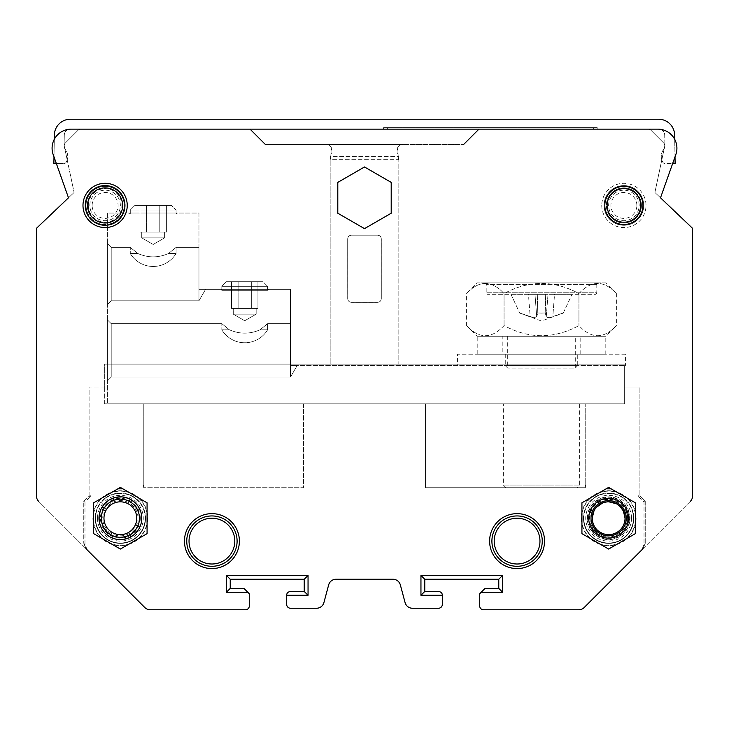 <?xml version="1.0" encoding="UTF-8"?>
<svg xmlns="http://www.w3.org/2000/svg" width="729" height="729" viewBox="0 0 729 729"><rect width="100%" height="100%" fill="white"/><g stroke="black" fill="none" stroke-linecap="round" stroke-linejoin="round"><path stroke-width="0.55" stroke-dasharray="3.65 2.73" d="M267.607 290.306L221.835 290.306L221.835 286.306L267.607 286.306L221.835 286.306L267.607 286.306L221.835 286.306L267.607 286.306L221.835 286.306L267.607 286.306L221.835 286.306L221.835 290.306L267.607 290.306L267.607 286.306L267.607 290.306L267.607 286.306L267.607 290.306L221.835 290.306L267.607 290.306L221.835 290.306L267.607 290.306L221.835 290.306L221.835 286.306L221.835 290.306L267.607 290.306L268.564 289.349L220.887 289.349L221.835 290.306L220.887 289.349L268.564 289.349L220.887 289.349L268.564 289.349L220.887 289.349L268.564 289.349L220.887 289.349L268.564 289.349L267.607 290.306M229.416 329.809L221.835 323.685L229.416 329.809L221.835 329.809L229.416 329.809C239.641 334.247 249.837 334.247 260.025 329.809L267.607 323.685L260.025 329.809C249.81 334.247 239.604 334.247 229.416 329.809C239.641 334.247 249.837 334.247 260.025 329.809L267.607 323.685L290.497 323.685L290.497 365.648L290.497 323.685L290.497 365.648L290.497 323.685L290.497 365.648L290.497 323.685L290.497 365.648L290.497 323.685L267.607 323.685L260.025 329.809C249.81 334.247 239.604 334.247 229.416 329.809L221.835 329.809A26.7 26.7 0 0 0 267.607 329.809L260.025 329.809L267.607 323.685L260.025 329.809C249.81 334.247 239.604 334.247 229.416 329.809L221.835 323.685L229.416 329.809L221.835 329.809A26.7 26.7 0 0 0 267.607 329.809L260.025 329.809C249.81 334.247 239.604 334.247 229.416 329.809L221.835 323.685L229.416 329.809L221.835 329.809L229.416 329.809C239.641 334.247 249.837 334.247 260.025 329.809L267.607 323.685L290.497 323.685L267.607 323.685L260.025 329.809L267.607 329.809L260.025 329.809C249.837 334.247 239.641 334.247 229.416 329.809L221.835 323.685L229.416 329.809L221.835 329.809A26.7 26.7 0 0 0 267.607 329.809A26.7 26.7 0 0 1 221.835 329.809L229.416 329.809M111.218 323.685L221.835 323.685L221.835 329.809L221.835 323.685L221.835 329.809L221.835 323.685L111.218 323.685L111.218 377.084L290.497 377.084L290.497 289.349L198.953 289.349L198.953 247.395L176.063 247.395L168.481 253.519C158.266 257.957 148.06 257.957 137.872 253.519C148.087 257.957 158.293 257.957 168.481 253.519C158.266 257.957 148.06 257.957 137.872 253.519L130.291 253.519A26.7 26.7 0 0 0 176.063 253.519L168.481 253.519L176.063 247.395L168.481 253.519C158.266 257.957 148.06 257.957 137.872 253.519L130.291 247.395L111.218 247.395L111.218 300.795L111.218 247.395L111.218 300.795L111.218 247.395L111.218 300.795L111.218 247.395L111.218 300.795L111.218 247.395L107.4 243.577L107.4 304.613L107.4 243.577L107.4 304.613L107.4 243.577L107.4 304.613L107.4 243.577L107.4 304.613L107.4 243.577L111.218 247.395L130.291 247.395L137.872 253.519L130.291 253.519L137.872 253.519L130.291 247.395L137.872 253.519L130.291 253.519A26.7 26.7 0 0 0 176.063 253.519L168.481 253.519L176.063 247.395L176.063 253.519L168.481 253.519C158.266 257.957 148.06 257.957 137.872 253.519C148.087 257.957 158.293 257.957 168.481 253.519L176.063 253.519L168.481 253.519C158.293 257.957 148.087 257.957 137.872 253.519L130.291 253.519A26.7 26.7 0 0 0 176.063 253.519L168.481 253.519C158.293 257.957 148.087 257.957 137.872 253.519L130.291 247.395L111.218 247.395L107.4 243.577L111.218 247.395L130.291 247.395L137.872 253.519L130.291 253.519A26.7 26.7 0 0 0 176.063 253.519L168.481 253.519L176.063 253.519L176.063 247.395L176.063 253.519L176.063 247.395L198.953 247.395L198.953 300.795L111.218 300.795L107.4 304.613L111.218 300.795L198.953 300.795L111.218 300.795L107.4 304.613L111.218 300.795L198.953 300.795L198.953 289.349C207.756 289.349 207.756 289.349 198.953 289.349C207.756 289.349 207.756 289.349 198.953 289.349C207.756 289.349 207.756 289.349 198.953 289.349C207.756 289.349 207.756 289.349 198.953 289.349C207.756 289.349 207.756 289.349 198.953 289.349C207.756 289.349 207.756 289.349 198.953 289.349C207.756 289.349 207.756 289.349 198.953 289.349C207.756 289.349 207.756 289.349 198.953 289.349L198.953 213.059L107.4 213.059L107.4 403.793L107.4 213.059L198.953 213.059L198.953 300.795L198.953 289.349L198.953 300.795L198.953 289.349L198.953 300.795L198.953 289.349L290.497 289.349L290.497 365.648C299.3 365.648 299.3 365.648 290.497 365.648C299.3 365.648 299.3 365.648 290.497 365.648C299.3 365.648 299.3 365.648 290.497 365.648C299.3 365.648 299.3 365.648 290.497 365.648C299.3 365.648 299.3 365.648 290.497 365.648C299.3 365.648 299.3 365.648 290.497 365.648C299.3 365.648 299.3 365.648 290.497 365.648C299.3 365.648 299.3 365.648 290.497 365.648L290.497 377.084L290.497 365.648L290.497 377.084L290.497 365.648L290.497 377.084L290.497 365.648L624.653 365.648L290.497 365.648L290.497 377.084L111.218 377.084L111.218 323.685L111.218 377.084L111.218 323.685L221.835 323.685L111.218 323.685L111.218 377.084L290.497 377.084L111.218 377.084L111.218 323.685L111.218 377.084L111.218 323.685L107.4 319.867L107.4 380.902L111.218 377.084L107.4 380.902L107.4 319.867L107.4 380.902L107.4 319.867L107.4 380.902L107.4 319.867L107.4 380.902L107.4 319.867L111.218 323.685M130.291 214.016L130.291 210.016L176.063 210.016L130.291 210.016L176.063 210.016L130.291 210.016L176.063 210.016L130.291 210.016L176.063 210.016L130.291 210.016L130.291 214.016L176.063 214.016L176.063 210.016L176.063 214.016L130.291 214.016L176.063 214.016L176.063 210.016L171.488 205.432L134.865 205.432L130.291 210.016L130.291 214.016L176.063 214.016L130.291 214.016L130.291 210.016L134.865 205.432L171.488 205.432L176.063 210.016L176.063 214.016L130.291 214.016L176.063 214.016L130.291 214.016L129.334 213.059L177.019 213.059L129.334 213.059L177.019 213.059L129.334 213.059L177.019 213.059L129.334 213.059L177.019 213.059L129.334 213.059L130.291 214.016M625.418 365.648L624.653 365.648L625.418 365.648L625.418 354.203L457.575 354.203L457.575 365.648M625.418 354.203L457.575 354.203M624.653 387.008L624.653 365.648L624.653 403.793L107.4 403.793L303.464 403.793L303.464 487.71L144.16 487.71L143.258 484.111L144.16 487.71L303.464 487.71L303.464 403.793L143.258 403.793L585.742 403.793L585.742 484.111L585.742 403.793L425.536 403.793L624.653 403.793L104.347 403.793L624.653 403.793L624.653 364.117L398.827 364.117L398.827 156.607L398.827 364.117L624.653 364.117L624.653 403.793L624.653 387.008L639.907 387.008L624.653 387.008M585.742 487.71L585.742 484.111L585.742 487.71L584.84 487.71L585.742 484.111L584.84 487.71L425.536 487.71L425.536 403.793L425.536 487.71L585.742 487.71M579.637 403.793L503.347 403.793L579.637 403.793L579.637 485.04L503.347 485.04L579.637 485.04L576.967 487.71L506.017 487.71L576.967 487.71M143.258 484.111L143.258 403.793L143.258 487.71L144.16 487.71L143.258 487.71L143.258 484.111M398.827 156.607L398.207 156.607L398.089 154.411A1.385 1.385 0 0 1 397.988 152.507A1.385 1.385 0 0 0 398.089 154.411L398.207 156.607L330.173 156.607L330.173 364.117L330.173 156.607L330.793 156.607L330.911 154.411A1.385 1.385 0 0 0 331.012 152.507A1.385 1.385 0 0 1 330.911 154.411L330.793 156.607L398.207 156.607L398.089 154.411L398.371 159.66L398.207 156.607L398.827 156.607M397.988 152.507L397.861 150.229A1.558 1.558 0 0 1 397.761 148.324A1.558 1.558 0 0 0 397.861 150.229L397.988 152.507A1.385 1.385 0 0 0 398.089 154.411A1.385 1.385 0 0 1 397.988 152.507L397.861 150.229L397.988 152.507M397.761 148.324L397.715 147.449L400.768 144.406L397.715 147.449L397.761 148.324A1.558 1.558 0 0 0 397.861 150.229A1.558 1.558 0 0 1 397.761 148.324L397.715 147.449L397.761 148.324M54.292 139.312L53.992 156.853L56.333 163.478L64.116 163.478A2.287 2.287 0 0 0 66.075 162.367A11.445 11.445 0 0 0 67.196 159.897L64.826 148.716A5.34 5.34 0 0 1 64.097 145.928L64.289 135.138A6.105 6.105 0 0 1 70.394 129.142L80.755 129.142A3.818 3.818 0 0 0 78.058 130.263L65.382 142.939L78.058 130.263A3.818 3.818 0 0 1 80.755 129.142L478.935 129.142L463.68 144.406L478.935 129.142L648.245 129.142A3.818 3.818 0 0 1 650.942 130.263A3.818 3.818 0 0 0 648.245 129.142L658.606 129.142A6.105 6.105 0 0 1 664.711 135.138L664.903 145.928A5.34 5.34 0 0 1 664.174 148.716L664.657 146.429A3.818 3.818 0 0 0 663.618 142.939A3.818 3.818 0 0 1 664.657 146.429L654.897 192.465L692.55 228.323L654.897 192.465L661.804 159.897A11.445 11.445 0 0 0 662.925 162.367A2.287 2.287 0 0 0 664.884 163.478L672.667 163.478L675.008 156.853L674.708 139.312M650.942 130.263L663.618 142.939L650.942 130.263A3.818 3.818 0 0 0 648.245 129.142L478.935 129.142L648.245 129.142A3.818 3.818 0 0 1 650.942 130.263L663.618 142.939L650.942 130.263M69.392 129.224A6.105 6.105 0 0 0 64.289 135.138L64.097 145.928A5.34 5.34 0 0 0 65.255 149.336A11.445 11.445 0 0 1 67.196 159.897A11.445 11.445 0 0 0 65.255 149.336A5.34 5.34 0 0 1 64.826 148.716L67.196 159.897A11.445 11.445 0 0 1 66.075 162.367A2.287 2.287 0 0 1 64.116 163.478L53.873 163.478L54.374 134.965A16.02 16.02 0 0 1 70.394 119.228L658.606 119.228A16.02 16.02 0 0 1 674.626 134.965L675.127 163.478L664.884 163.478A2.287 2.287 0 0 1 662.925 162.367A11.445 11.445 0 0 1 663.745 149.336A5.34 5.34 0 0 0 664.174 148.716A5.34 5.34 0 0 1 663.745 149.336A11.445 11.445 0 0 0 661.804 159.897L664.174 148.716A5.34 5.34 0 0 0 664.903 145.928L664.711 135.138A6.105 6.105 0 0 0 659.608 129.224M660.51 197.805L654.897 192.465L660.51 197.805L675.819 154.584A19.072 19.072 0 0 0 657.84 129.142A19.072 19.072 0 0 1 675.819 154.584L660.51 197.805L692.55 228.323L692.55 495.993A7.627 7.627 0 0 1 690.317 501.388A7.627 7.627 0 0 0 692.55 495.993A7.627 7.627 0 0 1 690.317 501.388L584.166 607.539A7.627 7.627 0 0 1 578.771 609.772L483.509 609.772A3.818 3.818 0 0 1 479.7 605.963L479.7 593.752L481.222 592.23L502.582 592.23L502.582 575.445L420.952 575.445L420.952 595.283L442.321 595.283L442.321 604.432A3.818 3.818 0 0 1 438.503 608.25L412.45 608.25A7.627 7.627 0 0 1 405.087 602.591L400.349 584.913A7.627 7.627 0 0 0 392.977 579.254L336.023 579.254A7.627 7.627 0 0 0 328.651 584.913L323.913 602.591A7.627 7.627 0 0 1 316.55 608.25L290.497 608.25A3.818 3.818 0 0 1 286.679 604.432L286.679 595.283L308.048 595.283L308.048 575.445L226.418 575.445L226.418 592.23L247.778 592.23L249.3 593.752L249.3 605.963A3.818 3.818 0 0 1 245.491 609.772L150.229 609.772A7.627 7.627 0 0 1 144.834 607.539L38.683 501.388A7.627 7.627 0 0 1 36.45 495.993A7.627 7.627 0 0 0 38.683 501.388L85.986 548.691L83.753 543.296L85.986 548.691L87.216 549.921L85.986 548.691M645.247 543.296L643.014 548.691L645.247 543.296L645.247 501.443L639.907 496.103L639.907 387.008L639.907 496.103L645.247 501.443L645.247 543.296L644.017 544.527L645.247 543.296M330.173 364.117L104.347 364.117L104.347 387.008L89.093 387.008L89.093 496.103L83.753 501.443L83.753 543.296L83.753 501.443L89.093 496.103L89.093 387.008L104.347 387.008L104.347 364.117L330.173 364.117M38.683 501.388A7.627 7.627 0 0 1 36.45 495.993L36.45 228.323L36.45 495.993L36.45 228.323L74.103 192.465L36.45 228.323L68.49 197.805L53.181 154.584A19.072 19.072 0 0 1 71.16 129.142A19.072 19.072 0 0 0 53.181 154.584L68.49 197.805L74.103 192.465L68.49 197.805M65.382 142.939A3.818 3.818 0 0 0 64.343 146.429A3.818 3.818 0 0 1 65.382 142.939A3.818 3.818 0 0 0 64.343 146.429L74.103 192.465L64.343 146.429A3.818 3.818 0 0 1 65.382 142.939L78.058 130.263L65.382 142.939M250.065 129.142L71.16 129.142L250.065 129.142L80.755 129.142L250.065 129.142L265.32 144.406L250.065 129.142L265.32 144.406L463.68 144.406L328.232 144.406L331.285 147.449L331.239 148.324A1.558 1.558 0 0 1 331.139 150.229A1.558 1.558 0 0 0 331.239 148.324L331.285 147.449L328.232 144.406L265.32 144.406M328.232 144.406L331.285 147.449L331.239 148.324A1.558 1.558 0 0 1 331.139 150.229L331.012 152.507A1.385 1.385 0 0 1 330.911 154.411L330.629 159.66L398.371 159.66L330.629 159.66L330.911 154.411A1.385 1.385 0 0 0 331.012 152.507L331.139 150.229A1.558 1.558 0 0 0 331.239 148.324L331.285 147.449L328.232 144.406L400.768 144.406L397.715 147.449L400.768 144.406M89.849 205.432A15.254 15.254 0 0 1 105.113 190.178A15.254 15.254 0 0 1 120.367 205.432A15.254 15.254 0 0 1 105.113 220.696A15.254 15.254 0 0 1 89.849 205.432A15.254 15.254 0 0 1 105.113 190.178A15.254 15.254 0 0 1 120.367 205.432A15.254 15.254 0 0 1 105.113 220.696A15.254 15.254 0 0 1 89.849 205.432A15.254 15.254 0 0 1 105.113 190.178A15.254 15.254 0 0 1 120.367 205.432A15.254 15.254 0 0 1 105.113 220.696A15.254 15.254 0 0 1 89.849 205.432M643.014 548.691L690.317 501.388M639.151 205.432A15.254 15.254 0 0 0 623.887 190.178A15.254 15.254 0 0 0 608.633 205.432A15.254 15.254 0 0 0 623.887 220.696A15.254 15.254 0 0 0 639.151 205.432A15.254 15.254 0 0 0 623.887 190.178A15.254 15.254 0 0 0 608.633 205.432A15.254 15.254 0 0 0 623.887 220.696A15.254 15.254 0 0 0 639.151 205.432A15.254 15.254 0 0 0 623.887 190.178A15.254 15.254 0 0 0 608.633 205.432A15.254 15.254 0 0 0 623.887 220.696A15.254 15.254 0 0 0 639.151 205.432M387.391 129.142L597.188 129.142L383.572 129.142L387.391 129.142L387.391 127.621L597.188 127.621L383.572 127.621L387.391 127.621L387.391 129.142M597.188 129.142L597.188 127.621L597.188 129.142M383.572 129.142L383.572 127.621L383.572 129.142M642.96 205.432A19.072 19.072 0 0 0 623.887 186.36A19.072 19.072 0 0 0 604.815 205.432A19.072 19.072 0 0 0 623.887 224.505A19.072 19.072 0 0 0 642.96 205.432M117.898 488.822L93.667 502.81L93.667 533.646L120.367 549.055L147.076 533.646L147.076 502.81L122.837 488.822L117.898 488.822L122.837 488.822L147.076 502.81L147.076 533.646L120.367 549.055L93.667 533.646L93.667 502.81L117.898 488.822L122.837 488.822L120.367 487.391L117.898 488.822L120.367 487.391L147.076 502.81L147.076 533.646L120.367 549.055L93.667 533.646L93.667 502.81L120.367 487.391L122.837 488.822M611.102 488.822L606.163 488.822L581.924 502.81L581.924 533.646L608.633 549.055L635.333 533.646L635.333 502.81L611.102 488.822L635.333 502.81L635.333 533.646L608.633 549.055L581.924 533.646L581.924 502.81L606.163 488.822L611.102 488.822L608.633 487.391L635.333 502.81L635.333 533.646L608.633 549.055L581.924 533.646L581.924 502.81L608.633 487.391L611.102 488.822L606.163 488.822L608.633 487.391L606.163 488.822M633.802 518.228A25.178 25.178 0 0 0 608.633 493.05A25.178 25.178 0 0 0 583.455 518.228A25.178 25.178 0 0 0 608.633 543.406A25.178 25.178 0 0 0 633.802 518.228A25.178 25.178 0 0 0 608.633 493.05A25.178 25.178 0 0 0 583.455 518.228A25.178 25.178 0 0 0 608.633 543.406A25.178 25.178 0 0 0 633.802 518.228A25.178 25.178 0 0 1 608.633 543.406A25.178 25.178 0 0 1 583.455 518.228M636.098 518.228A27.465 27.465 0 0 1 608.633 545.693A27.465 27.465 0 0 1 581.168 518.228A27.465 27.465 0 0 1 608.633 490.763A27.465 27.465 0 0 1 636.098 518.228M583.838 518.228A24.795 24.795 0 0 1 608.633 493.433A24.795 24.795 0 0 1 633.428 518.228A24.795 24.795 0 0 0 608.633 493.433A24.795 24.795 0 0 0 583.838 518.228A24.795 24.795 0 0 0 608.633 543.023A24.795 24.795 0 0 0 633.428 518.228A24.795 24.795 0 0 1 608.633 543.023A24.795 24.795 0 0 1 583.838 518.228A24.795 24.795 0 0 0 608.633 543.023A24.795 24.795 0 0 0 633.428 518.228M587.647 518.228A20.977 20.977 0 0 0 608.633 539.205A20.977 20.977 0 0 0 629.61 518.228A20.977 20.977 0 0 0 608.633 497.251A20.977 20.977 0 0 0 587.647 518.228M95.198 518.228A25.178 25.178 0 0 1 120.367 493.05A25.178 25.178 0 0 1 145.545 518.228A25.178 25.178 0 0 1 120.367 543.406A25.178 25.178 0 0 1 95.198 518.228A25.178 25.178 0 0 1 120.367 493.05A25.178 25.178 0 0 1 145.545 518.228A25.178 25.178 0 0 1 120.367 543.406A25.178 25.178 0 0 1 95.198 518.228A25.178 25.178 0 0 0 120.367 543.406A25.178 25.178 0 0 0 145.545 518.228M92.902 518.228A27.465 27.465 0 0 0 120.367 545.693A27.465 27.465 0 0 0 147.832 518.228A27.465 27.465 0 0 0 120.367 490.763A27.465 27.465 0 0 0 92.902 518.228M145.162 518.228A24.795 24.795 0 0 0 120.367 493.433A24.795 24.795 0 0 0 95.572 518.228A24.795 24.795 0 0 1 120.367 493.433A24.795 24.795 0 0 1 145.162 518.228A24.795 24.795 0 0 1 120.367 543.023A24.795 24.795 0 0 1 95.572 518.228A24.795 24.795 0 0 0 120.367 543.023A24.795 24.795 0 0 0 145.162 518.228A24.795 24.795 0 0 1 120.367 543.023A24.795 24.795 0 0 1 95.572 518.228M141.353 518.228A20.977 20.977 0 0 1 120.367 539.205A20.977 20.977 0 0 1 99.39 518.228A20.977 20.977 0 0 1 120.367 497.251A20.977 20.977 0 0 1 141.353 518.228M463.68 144.406L478.935 129.142M364.5 166.968L391.2 182.387L391.2 213.223L364.5 228.642L337.8 213.223L337.8 182.387L364.5 166.968L391.2 182.387L391.2 213.223L364.5 228.642L337.8 213.223L337.8 182.387L364.5 166.968L337.8 182.387L337.8 213.223L364.5 228.642L391.2 213.223L391.2 182.387L364.5 166.968M86.04 205.432A19.072 19.072 0 0 1 105.113 186.36A19.072 19.072 0 0 1 124.185 205.432A19.072 19.072 0 0 1 105.113 224.505A19.072 19.072 0 0 1 86.04 205.432A19.072 19.072 0 0 1 105.113 186.36A19.072 19.072 0 0 1 124.185 205.432A19.072 19.072 0 0 1 105.113 224.505A19.072 19.072 0 0 1 86.04 205.432A19.072 19.072 0 0 1 105.113 186.36A19.072 19.072 0 0 1 124.185 205.432M491.902 541.109A25.178 25.178 0 0 0 517.08 566.287A25.178 25.178 0 0 0 542.258 541.109A25.178 25.178 0 0 0 517.08 515.941A25.178 25.178 0 0 0 491.902 541.109A25.178 25.178 0 0 0 517.08 566.287A25.178 25.178 0 0 0 542.258 541.109A25.178 25.178 0 0 0 517.08 515.941A25.178 25.178 0 0 0 491.902 541.109A25.178 25.178 0 0 1 517.08 515.941A25.178 25.178 0 0 1 542.258 541.109A25.178 25.178 0 0 1 517.08 566.287A25.178 25.178 0 0 1 491.902 541.109A25.178 25.178 0 0 0 517.08 566.287A25.178 25.178 0 0 0 542.258 541.109A25.178 25.178 0 0 0 517.08 515.941A25.178 25.178 0 0 0 491.902 541.109M186.742 541.109A25.178 25.178 0 0 0 211.92 566.287A25.178 25.178 0 0 0 237.098 541.109A25.178 25.178 0 0 0 211.92 515.941A25.178 25.178 0 0 0 186.742 541.109A25.178 25.178 0 0 0 211.92 566.287A25.178 25.178 0 0 0 237.098 541.109A25.178 25.178 0 0 0 211.92 515.941A25.178 25.178 0 0 0 186.742 541.109A25.178 25.178 0 0 1 211.92 515.941A25.178 25.178 0 0 1 237.098 541.109A25.178 25.178 0 0 1 211.92 566.287A25.178 25.178 0 0 1 186.742 541.109A25.178 25.178 0 0 1 211.92 515.941A25.178 25.178 0 0 1 237.098 541.109A25.178 25.178 0 0 0 211.92 515.941A25.178 25.178 0 0 0 186.742 541.109A25.178 25.178 0 0 0 211.92 566.287A25.178 25.178 0 0 0 237.098 541.109M604.049 205.432A19.838 19.838 0 0 0 623.887 225.27A19.838 19.838 0 0 0 643.725 205.432A19.838 19.838 0 0 0 623.887 185.594A19.838 19.838 0 0 0 604.049 205.432A19.838 19.838 0 0 0 623.887 225.27A19.838 19.838 0 0 0 643.725 205.432A19.838 19.838 0 0 0 623.887 185.594A19.838 19.838 0 0 0 604.049 205.432A19.838 19.838 0 0 0 623.887 225.27A19.838 19.838 0 0 0 643.725 205.432A19.838 19.838 0 0 0 623.887 185.594A19.838 19.838 0 0 0 604.049 205.432M442.321 595.283C442.312 593.114 441.045 591.839 438.503 591.465L424.77 591.465L424.77 579.254L498.773 579.254L498.773 588.412L485.04 588.412L481.222 592.23M286.679 595.283C286.688 593.114 287.955 591.839 290.497 591.465L304.23 591.465L304.23 579.254L230.227 579.254L230.227 588.412L243.96 588.412L247.778 592.23M230.227 588.412L226.418 592.23M230.227 579.254L226.418 575.445M304.23 579.254L308.048 575.445M304.23 591.465L308.048 595.283M424.77 591.465L420.952 595.283M424.77 579.254L420.952 575.445M498.773 579.254L502.582 575.445M498.773 588.412L502.582 592.23M87.216 549.921L84.983 544.527L84.983 501.953L90.323 496.613L89.093 496.103L90.323 496.613L90.323 495.674L89.093 496.103L90.323 495.674M83.753 501.443L84.983 501.953L83.753 501.443M104.347 403.793L104.347 364.117L104.347 403.793M104.347 364.117L624.653 364.117L104.347 364.117M638.677 495.674L639.907 496.103L638.677 495.674L638.677 496.613L639.907 496.103L638.677 496.613L644.017 501.953L644.017 544.527L641.784 549.921M645.247 501.443L644.017 501.953L645.247 501.443M177.019 213.059L176.063 214.016L177.019 213.059M146.565 205.432L166.385 205.432L139.959 205.432L146.565 205.432L146.565 232.132L159.779 232.132L139.959 232.132L166.385 232.132L141.727 232.132L141.727 237.854L164.617 237.854L141.727 237.854L164.617 237.854L141.727 237.854L164.617 237.854L141.727 237.854L164.617 237.854L141.727 237.854L141.727 232.132L143.267 232.132L139.959 232.132L166.385 232.132L163.086 232.132L164.617 232.132L164.617 237.854L164.617 232.132L139.959 232.132L166.385 232.132L141.727 232.132L141.727 237.854L141.727 232.132L143.267 232.132L139.959 232.132L153.172 232.132L143.267 232.132L146.565 232.132L146.565 205.432L159.779 205.432L159.779 232.132L166.385 232.132L163.086 232.132L164.617 232.132L164.617 237.854L164.617 232.132L153.172 232.132L163.086 232.132L159.779 232.132L159.779 205.432L166.385 205.432L166.385 232.132L166.385 205.432L139.959 205.432L139.959 232.132L139.959 205.432L146.565 205.432L146.565 232.132L146.565 205.432L159.779 205.432L159.779 232.132L159.779 205.432L166.385 205.432L139.959 205.432L146.565 205.432L146.565 232.132L146.565 205.432L159.779 205.432L159.779 232.132L159.779 205.432L166.385 205.432L166.385 232.132L166.385 205.432L139.959 205.432L139.959 232.132L139.959 205.432L146.565 205.432L146.565 232.132L146.565 205.432M198.953 247.395L176.063 247.395L198.953 247.395M134.865 205.432L171.488 205.432L134.865 205.432L130.291 210.016L134.865 205.432L171.488 205.432L176.063 210.016L171.488 205.432L134.865 205.432M130.291 247.395L137.872 253.519L130.291 253.519L137.872 253.519L130.291 247.395L130.291 253.519L130.291 247.395M159.779 205.432L159.779 232.132L159.779 205.432M80.755 129.142A3.818 3.818 0 0 0 78.058 130.263A3.818 3.818 0 0 1 80.755 129.142L71.16 129.142A19.072 19.072 0 0 0 53.181 154.584M675.819 154.584A19.072 19.072 0 0 0 657.84 129.142L648.245 129.142M664.657 146.429A3.818 3.818 0 0 0 663.618 142.939A3.818 3.818 0 0 1 664.657 146.429L654.897 192.465L664.657 146.429M124.951 205.432A19.838 19.838 0 0 1 105.113 225.27A19.838 19.838 0 0 1 85.275 205.432A19.838 19.838 0 0 1 105.113 185.594A19.838 19.838 0 0 1 124.951 205.432A19.838 19.838 0 0 1 105.113 225.27A19.838 19.838 0 0 1 85.275 205.432A19.838 19.838 0 0 1 105.113 185.594A19.838 19.838 0 0 1 124.951 205.432M506.017 487.71L503.347 485.04L503.347 403.793M477.796 354.203L605.198 354.203L477.796 354.203L477.796 336.269L605.198 336.269L605.198 354.203M605.198 336.269L477.796 336.269M477.295 336.269L605.69 336.269L477.295 336.269L466.615 325.59C479.099 339.058 491.574 339.058 504.058 325.59C529.017 339.058 553.976 339.058 578.935 325.59C591.419 339.058 603.894 339.058 616.37 325.59L605.69 336.269M616.37 325.59C603.894 339.058 591.41 339.058 578.935 325.59C553.967 339.058 529.008 339.058 504.058 325.59C491.574 339.058 479.09 339.058 466.615 325.59L466.615 293.55C479.099 280.082 491.574 280.082 504.058 293.55L504.058 325.59L504.058 293.55C491.574 280.082 479.09 280.082 466.615 293.55L477.295 282.87L605.69 282.87L616.37 293.55C603.894 280.082 591.41 280.082 578.935 293.55C553.967 280.082 529.008 280.082 504.058 293.55C529.017 280.082 553.976 280.082 578.935 293.55L578.935 325.59L578.935 293.55C591.419 280.082 603.894 280.082 616.37 293.55L616.37 325.59M605.69 282.87L477.295 282.87M598.327 282.87L484.657 282.87L598.327 282.87A1.522 1.522 0 0 0 596.805 284.392L596.805 292.785L486.179 292.785L596.805 292.785A1.522 1.522 0 0 1 595.283 294.316L487.71 294.316L595.283 294.316M484.657 282.87A1.522 1.522 0 0 1 486.179 284.392L486.179 292.785A1.522 1.522 0 0 0 487.71 294.316M548.008 294.316L528.443 294.316L548.008 294.316L546.276 316.541C547.051 317.771 549.229 317.771 552.81 316.541C548.363 317.735 546.185 317.735 546.276 316.541L545.201 312.96L541.492 313.096L545.201 312.96L546.276 316.541L548.008 294.316M528.443 294.316L510.974 294.316L528.443 294.316L530.174 316.541C534.229 317.771 536.407 317.771 536.708 316.541C535.05 317.716 532.872 317.716 530.174 316.541L519.677 312.96L530.174 316.541L528.443 294.316M554.541 294.316L572.01 294.316L554.541 294.316L552.81 316.541L563.317 312.96L552.81 316.541L554.541 294.316M563.317 312.96L572.01 294.316L563.317 312.96M545.693 294.316L545.201 312.96L545.693 294.316M537.792 312.96L537.3 294.316L537.792 312.96L536.708 316.541L537.792 312.96L541.492 313.096L537.792 312.96M510.974 294.316L519.677 312.96L510.974 294.316M220.887 289.349L221.835 290.306L220.887 289.349M226.418 281.722L221.835 286.306L226.418 281.722L263.032 281.722L267.607 286.306L263.032 281.722L226.418 281.722L263.032 281.722L226.418 281.722L221.835 286.306L226.418 281.722L263.032 281.722L267.607 286.306L263.032 281.722L226.418 281.722M238.119 281.722L257.938 281.722L231.512 281.722L238.119 281.722L238.119 308.431L251.332 308.431L231.512 308.431L257.938 308.431L233.28 308.431L233.28 314.144L256.171 314.144L233.28 314.144L256.171 314.144L233.28 314.144L256.171 314.144L233.28 314.144L256.171 314.144L233.28 314.144L233.28 308.431L234.811 308.431L231.512 308.431L257.938 308.431L254.631 308.431L256.171 308.431L256.171 314.144L256.171 308.431L231.512 308.431L257.938 308.431L233.28 308.431L233.28 314.144L233.28 308.431L234.811 308.431L231.512 308.431L244.725 308.431L234.811 308.431L238.119 308.431L238.119 281.722L251.332 281.722L251.332 308.431L257.938 308.431L254.631 308.431L256.171 308.431L256.171 314.144L256.171 308.431L244.725 308.431L254.631 308.431L251.332 308.431L251.332 281.722L257.938 281.722L257.938 308.431L257.938 281.722L231.512 281.722L231.512 308.431L231.512 281.722L238.119 281.722L238.119 308.431L238.119 281.722L251.332 281.722L251.332 308.431L251.332 281.722L257.938 281.722L231.512 281.722L238.119 281.722L238.119 308.431L238.119 281.722L251.332 281.722L251.332 308.431L251.332 281.722L257.938 281.722L257.938 308.431L257.938 281.722L231.512 281.722L231.512 308.431L231.512 281.722L238.119 281.722L238.119 308.431L238.119 281.722M107.4 380.902L111.218 377.084L107.4 380.902M251.332 281.722L251.332 308.431L251.332 281.722M381.303 298.526L381.303 238.984L381.303 298.526C381.121 300.895 379.855 302.161 377.485 302.344C379.855 302.161 381.121 300.895 381.303 298.526L381.285 239.003L381.285 298.507C381.112 300.877 379.836 302.152 377.476 302.325C379.836 302.152 381.112 300.877 381.285 298.507L381.303 298.526M377.485 235.175C379.855 235.349 381.121 236.624 381.303 238.984L381.303 238.984C381.121 236.624 379.855 235.349 377.485 235.175L351.515 235.175C349.145 235.349 347.879 236.624 347.697 238.984L347.697 298.526C347.879 300.895 349.145 302.161 351.515 302.344L377.485 302.344L351.515 302.344C349.145 302.161 347.879 300.895 347.697 298.526L347.697 238.984L347.715 298.507C347.888 300.877 349.164 302.152 351.524 302.325L377.476 302.325L351.524 302.325C349.164 302.152 347.888 300.877 347.715 298.507L347.697 238.984C347.879 236.624 349.145 235.349 351.515 235.175C349.164 235.358 347.888 236.633 347.715 239.003C347.888 236.633 349.164 235.358 351.524 235.185L377.476 235.185C379.836 235.358 381.112 236.633 381.285 239.003C381.112 236.633 379.836 235.358 377.476 235.185L377.476 235.185M507.694 336.269L507.694 368.081L505.261 365.648L577.732 365.648L577.732 354.203L505.261 354.203L505.261 365.648L577.732 365.648L575.29 368.081L507.694 368.081L575.29 368.081L575.29 336.269L507.694 336.269L575.29 336.269M577.732 354.203L505.261 354.203M502.208 354.203L580.785 354.203L502.208 354.203L502.208 336.269L580.785 336.269L502.208 336.269M580.785 354.203L580.785 336.269M87.562 205.432A17.551 17.551 0 0 1 105.113 187.891A17.551 17.551 0 0 1 122.654 205.432A17.551 17.551 0 0 1 105.113 222.983A17.551 17.551 0 0 1 87.562 205.432M92.146 205.432A12.967 12.967 0 0 1 105.113 192.465A12.967 12.967 0 0 1 118.08 205.432A12.967 12.967 0 0 1 105.113 218.399A12.967 12.967 0 0 1 92.146 205.432M641.438 205.432A17.551 17.551 0 0 0 623.887 187.891A17.551 17.551 0 0 0 606.346 205.432A17.551 17.551 0 0 0 623.887 222.983A17.551 17.551 0 0 0 641.438 205.432A17.551 17.551 0 0 0 623.887 187.891A17.551 17.551 0 0 0 606.346 205.432A17.551 17.551 0 0 0 623.887 222.983A17.551 17.551 0 0 0 641.438 205.432M636.854 205.432A12.967 12.967 0 0 0 623.887 192.465A12.967 12.967 0 0 0 610.92 205.432A12.967 12.967 0 0 0 623.887 218.399A12.967 12.967 0 0 0 636.854 205.432M593.37 129.142L593.37 127.621L593.37 129.142M589.898 518.228A18.735 18.735 0 0 0 608.633 536.954A18.735 18.735 0 0 0 627.359 518.228A18.735 18.735 0 0 0 608.633 499.493A18.735 18.735 0 0 0 589.898 518.228M631.514 518.228A22.891 22.891 0 0 0 608.633 495.337A22.891 22.891 0 0 0 585.742 518.228A22.891 22.891 0 0 0 608.633 541.109A22.891 22.891 0 0 0 631.514 518.228M581.551 518.228A27.082 27.082 0 0 1 608.633 491.146A27.082 27.082 0 0 1 635.715 518.228A27.082 27.082 0 0 1 608.633 545.31A27.082 27.082 0 0 1 581.551 518.228M627.724 518.228A19.091 19.091 0 0 0 608.633 499.128A19.091 19.091 0 0 0 589.533 518.228A19.091 19.091 0 0 0 608.633 537.319A19.091 19.091 0 0 0 627.724 518.228M630.011 518.228A21.378 21.378 0 0 0 608.633 496.841A21.378 21.378 0 0 0 587.246 518.228A21.378 21.378 0 0 0 608.633 539.606A21.378 21.378 0 0 0 630.011 518.228M140.287 518.228A19.92 19.92 0 0 0 120.367 498.308A19.92 19.92 0 0 0 100.456 518.228A19.92 19.92 0 0 0 120.367 538.139A19.92 19.92 0 0 0 140.287 518.228M138 518.228A17.633 17.633 0 0 0 120.367 500.595A17.633 17.633 0 0 0 102.743 518.228A17.633 17.633 0 0 0 120.367 535.851A17.633 17.633 0 0 0 138 518.228M136.815 518.228A16.439 16.439 0 0 1 120.367 534.667A16.439 16.439 0 0 1 103.928 518.228A16.439 16.439 0 0 1 120.367 501.78A16.439 16.439 0 0 1 136.815 518.228C136.241 526.684 131.867 532.052 123.702 534.33C118.581 535.277 113.97 534.129 109.888 530.894C106.015 527.559 104.028 523.331 103.928 518.228C104.502 509.771 108.867 504.404 117.032 502.126C122.262 501.16 126.928 502.363 131.047 505.726C134.792 509.052 136.715 513.216 136.815 518.228M139.102 518.228A18.735 18.735 0 0 1 120.367 536.954A18.735 18.735 0 0 1 101.641 518.228A18.735 18.735 0 0 1 120.367 499.493A18.735 18.735 0 0 1 139.102 518.228M97.486 518.228A22.891 22.891 0 0 1 120.367 495.337A22.891 22.891 0 0 1 143.258 518.228A22.891 22.891 0 0 1 120.367 541.109A22.891 22.891 0 0 1 97.486 518.228M147.449 518.228A27.082 27.082 0 0 0 120.367 491.146A27.082 27.082 0 0 0 93.285 518.228A27.082 27.082 0 0 0 120.367 545.31A27.082 27.082 0 0 0 147.449 518.228M489.615 541.109A27.465 27.465 0 0 0 517.08 568.574A27.465 27.465 0 0 0 544.545 541.109A27.465 27.465 0 0 0 517.08 513.644A27.465 27.465 0 0 0 489.615 541.109M184.455 541.109A27.465 27.465 0 0 0 211.92 568.574A27.465 27.465 0 0 0 239.385 541.109A27.465 27.465 0 0 0 211.92 513.644A27.465 27.465 0 0 0 184.455 541.109M601.762 205.432A22.125 22.125 0 0 0 623.887 227.557A22.125 22.125 0 0 0 646.012 205.432A22.125 22.125 0 0 0 623.887 183.307A22.125 22.125 0 0 0 601.762 205.432M88.327 205.432A16.785 16.785 0 0 1 105.113 188.647A16.785 16.785 0 0 1 121.898 205.432A16.785 16.785 0 0 1 105.113 222.217A16.785 16.785 0 0 1 88.327 205.432M494.198 541.109A22.891 22.891 0 0 0 517.08 564A22.891 22.891 0 0 0 539.97 541.109A22.891 22.891 0 0 0 517.08 518.228A22.891 22.891 0 0 0 494.198 541.109M189.03 541.109A22.891 22.891 0 0 0 211.92 564A22.891 22.891 0 0 0 234.802 541.109A22.891 22.891 0 0 0 211.92 518.228A22.891 22.891 0 0 0 189.03 541.109M84.983 544.527L83.753 543.296L84.983 544.527M596.805 284.392L486.179 284.392L596.805 284.392M536.708 316.541L534.977 294.316L536.708 316.541M267.607 323.685L267.607 329.809L267.607 323.685M205.56 289.358L198.953 300.795L205.56 289.358M297.104 365.648L290.497 377.084L297.104 365.648M153.172 244.461L164.617 237.854L153.172 244.461L141.727 237.854L153.172 244.461L164.617 237.854L153.172 244.461L141.727 237.854L153.172 244.461M619.541 505.926L616.515 503.794M608.706 501.78L602.746 502.873M596.149 507.512L594.071 510.582M519.741 313.096L541.492 321.015L563.253 313.096M244.725 320.751L256.171 314.144L244.725 320.751L233.28 314.144L244.725 320.751L256.171 314.144L244.725 320.751L233.28 314.144L244.725 320.751"/><path stroke-width="1.09" d="M400.768 144.406L328.232 144.406M85.986 548.691L144.834 607.539A7.627 7.627 0 0 0 150.229 609.772L245.491 609.772A3.818 3.818 0 0 0 249.3 605.963L249.3 593.752L247.778 592.23L226.418 592.23L226.418 575.445L308.048 575.445L308.048 595.283L286.679 595.283L286.679 604.432A3.818 3.818 0 0 0 290.497 608.25L316.55 608.25A7.627 7.627 0 0 0 323.913 602.591L328.651 584.913A7.627 7.627 0 0 1 336.023 579.254L392.977 579.254A7.627 7.627 0 0 1 400.349 584.913L405.087 602.591A7.627 7.627 0 0 0 412.45 608.25L438.503 608.25A3.818 3.818 0 0 0 442.321 604.432L442.321 595.283L420.952 595.283L420.952 575.445L502.582 575.445L502.582 592.23L481.222 592.23L479.7 593.752L479.7 605.963A3.818 3.818 0 0 0 483.509 609.772L578.771 609.772A7.627 7.627 0 0 0 584.166 607.539L643.014 548.691M265.32 144.406L250.065 129.142L478.935 129.142L463.68 144.406M648.245 129.142L658.606 129.142A6.105 6.105 0 0 1 659.608 129.224M69.392 129.224A6.105 6.105 0 0 1 70.394 129.142L80.755 129.142M250.065 129.142L71.16 129.142A19.072 19.072 0 0 0 53.181 154.584L68.49 197.805L36.45 228.323L36.45 495.993A7.627 7.627 0 0 0 38.683 501.388M478.935 129.142L657.84 129.142A19.072 19.072 0 0 1 675.819 154.584L660.51 197.805L672.667 163.478L675.127 163.478L675.008 156.853L675.819 154.584M690.317 501.388A7.627 7.627 0 0 0 692.55 495.993L692.55 228.323L660.51 197.805M608.633 487.391L581.924 502.81L581.924 533.646L608.633 549.055L635.333 533.646L635.333 502.81L608.633 487.391M364.5 166.968L337.8 182.387L337.8 213.223L364.5 228.642L391.2 213.223L391.2 182.387L364.5 166.968M120.367 487.391L93.667 502.81L93.667 533.646L120.367 549.055L147.076 533.646L147.076 502.81L120.367 487.391M122.837 488.822L117.898 488.822M625.035 518.228A16.402 16.402 0 0 0 608.633 501.825A16.402 16.402 0 0 0 592.23 518.228A16.402 16.402 0 0 0 608.633 534.63A16.402 16.402 0 0 0 625.035 518.228M103.965 518.228A16.402 16.402 0 0 1 120.367 501.825A16.402 16.402 0 0 1 136.77 518.228A16.402 16.402 0 0 1 120.367 534.63A16.402 16.402 0 0 1 103.965 518.228M481.222 592.23L485.04 588.412L498.773 588.412L502.582 592.23M442.321 595.283C442.312 593.114 441.045 591.839 438.503 591.465L424.77 591.465L424.77 579.254L498.773 579.254L498.773 588.412M247.778 592.23L243.96 588.412L230.227 588.412L230.227 579.254L304.23 579.254L304.23 591.465L290.497 591.465C287.955 591.839 286.688 593.114 286.679 595.283M230.227 588.412L226.418 592.23M230.227 579.254L226.418 575.445M304.23 579.254L308.048 575.445M304.23 591.465L308.048 595.283M424.77 591.465L420.952 595.283M424.77 579.254L420.952 575.445M498.773 579.254L502.582 575.445M53.181 154.584L53.992 156.853L53.873 163.478L56.333 163.478L68.49 197.805M674.708 139.312L674.626 134.965A16.02 16.02 0 0 0 658.606 119.228L70.394 119.228A16.02 16.02 0 0 0 54.374 134.965L54.292 139.312M611.102 488.822L606.163 488.822M642.96 205.432A19.072 19.072 0 0 0 623.887 186.36A19.072 19.072 0 0 0 604.815 205.432A19.072 19.072 0 0 0 623.887 224.505A19.072 19.072 0 0 0 642.96 205.432A19.072 19.072 0 0 0 623.887 186.36A19.072 19.072 0 0 0 604.815 205.432M237.098 541.109A25.178 25.178 0 0 1 211.92 566.287A25.178 25.178 0 0 1 186.742 541.109A25.178 25.178 0 0 1 211.92 515.941A25.178 25.178 0 0 1 237.098 541.109M491.902 541.109A25.178 25.178 0 0 1 517.08 515.941A25.178 25.178 0 0 1 542.258 541.109A25.178 25.178 0 0 1 517.08 566.287A25.178 25.178 0 0 1 491.902 541.109A25.178 25.178 0 0 1 517.08 515.941A25.178 25.178 0 0 1 542.258 541.109M124.951 205.432A19.838 19.838 0 0 1 105.113 225.27A19.838 19.838 0 0 1 85.275 205.432A19.838 19.838 0 0 1 105.113 185.594A19.838 19.838 0 0 1 124.951 205.432M239.385 541.109A27.465 27.465 0 0 1 211.92 568.574A27.465 27.465 0 0 1 184.455 541.109A27.465 27.465 0 0 1 211.92 513.644A27.465 27.465 0 0 1 239.385 541.109M544.545 541.109A27.465 27.465 0 0 1 517.08 568.574A27.465 27.465 0 0 1 489.615 541.109A27.465 27.465 0 0 1 517.08 513.644A27.465 27.465 0 0 1 544.545 541.109M127.238 205.432A22.125 22.125 0 0 1 105.113 227.557A22.125 22.125 0 0 1 82.988 205.432A22.125 22.125 0 0 1 105.113 183.307A22.125 22.125 0 0 1 127.238 205.432M588.713 518.228A19.92 19.92 0 0 1 608.633 498.308A19.92 19.92 0 0 1 628.544 518.228A19.92 19.92 0 0 1 608.633 538.139A19.92 19.92 0 0 1 588.713 518.228M141.754 518.228A21.378 21.378 0 0 1 120.367 539.606A21.378 21.378 0 0 1 98.989 518.228A21.378 21.378 0 0 1 120.367 496.841A21.378 21.378 0 0 1 141.754 518.228M591 518.228A17.633 17.633 0 0 1 608.633 500.595A17.633 17.633 0 0 1 626.257 518.228A17.633 17.633 0 0 1 608.633 535.851A17.633 17.633 0 0 1 591 518.228M594.071 510.582L592.185 518.228A16.439 16.439 0 0 0 608.633 534.667A16.439 16.439 0 0 0 625.072 518.228A16.439 16.439 0 0 0 608.633 501.78A16.439 16.439 0 0 0 592.185 518.228C592.759 526.684 597.133 532.052 605.298 534.33C610.519 535.286 615.194 534.093 619.313 530.73C623.058 527.404 624.981 523.231 625.072 518.228L623.395 510.993L619.541 505.926M101.276 518.228A19.091 19.091 0 0 1 120.367 499.128A19.091 19.091 0 0 1 139.467 518.228A19.091 19.091 0 0 1 120.367 537.319A19.091 19.091 0 0 1 101.276 518.228M640.673 205.432A16.785 16.785 0 0 0 623.887 188.647A16.785 16.785 0 0 0 607.102 205.432A16.785 16.785 0 0 0 623.887 222.217A16.785 16.785 0 0 0 640.673 205.432M234.802 541.109A22.891 22.891 0 0 1 211.92 564A22.891 22.891 0 0 1 189.03 541.109A22.891 22.891 0 0 1 211.92 518.228A22.891 22.891 0 0 1 234.802 541.109M539.97 541.109A22.891 22.891 0 0 1 517.08 564A22.891 22.891 0 0 1 494.198 541.109A22.891 22.891 0 0 1 517.08 518.228A22.891 22.891 0 0 1 539.97 541.109M122.654 205.432A17.551 17.551 0 0 1 105.113 222.983A17.551 17.551 0 0 1 87.562 205.432A17.551 17.551 0 0 1 105.113 187.891A17.551 17.551 0 0 1 122.654 205.432M616.515 503.794L608.706 501.78M602.746 502.873L596.149 507.512"/></g></svg>
